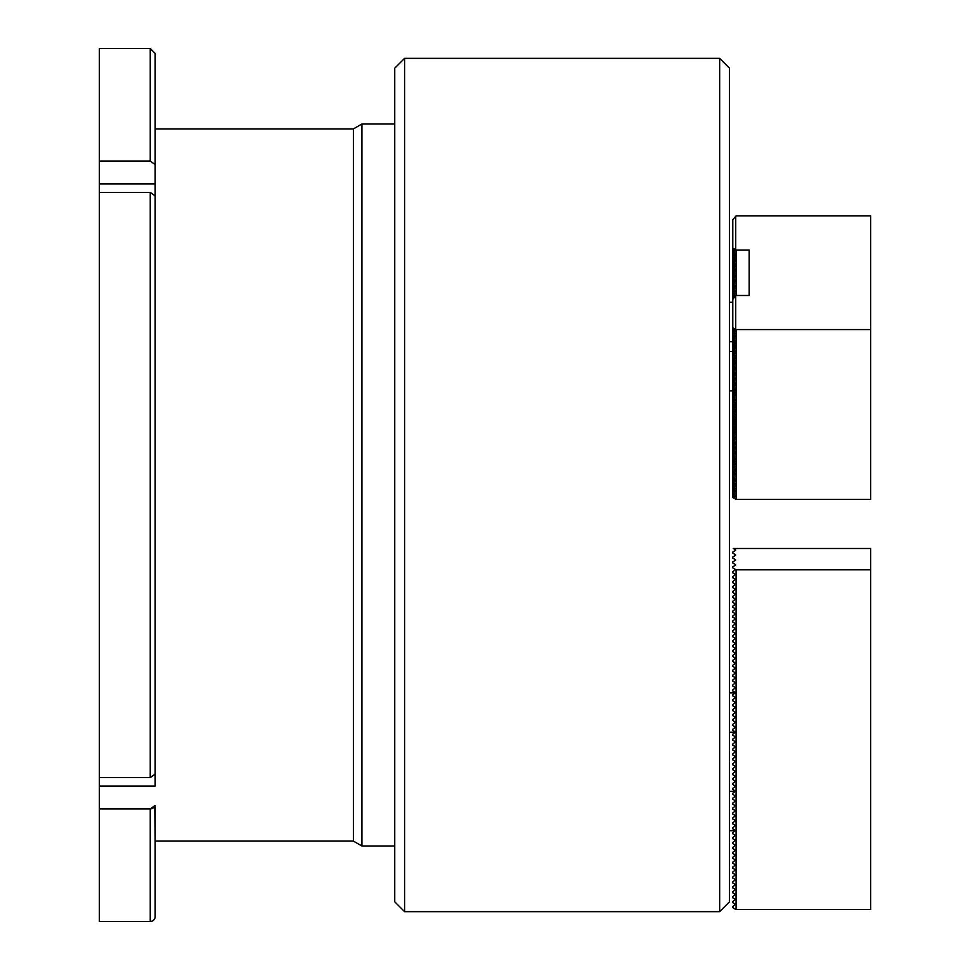 <?xml version="1.0" encoding="UTF-8"?>
<svg xmlns="http://www.w3.org/2000/svg" width="970" height="970" viewBox="0 0 970 970"><rect width="100%" height="100%" fill="white"/><g stroke="black" fill="none" stroke-linecap="round" stroke-linejoin="round"><path stroke-width="1.45" d="M150.241 921.5L150.241 808.919L155.164 805.439L155.164 916.577A4.923 4.923 0 0 1 150.241 921.5L99.364 921.5L99.364 48.5L150.241 48.5L155.164 53.423L155.164 164.56L150.241 161.081L150.241 48.5M155.164 215.219L155.164 128.913L353.395 128.913L353.395 841.087L155.164 841.087L154.788 806.761M154.788 806.773L153.721 807.901M152.12 808.653L150.702 808.907M99.364 161.081L150.241 161.081M99.364 777.588L150.241 777.588L150.241 192.412L99.364 192.412M150.241 192.412L155.164 195.891L155.164 774.109L150.241 777.588M99.364 183.888L155.164 183.888L155.164 164.56M99.364 786.112L155.164 786.112L155.164 221.706M150.241 808.919L99.364 808.919M353.395 841.087L361.931 846.01L361.931 123.99L353.395 128.913M394.741 123.99L361.931 123.99M394.741 846.01L361.931 846.01M719.655 58.345L729.501 68.191L729.501 901.809L719.655 911.654L404.587 911.654L394.741 901.809L394.741 68.191L404.587 58.345L719.655 58.345L719.655 911.654M404.587 58.345L404.587 911.654M735.575 554.755L732.786 553.155L732.786 552.015L735.575 550.402M735.575 559.678L732.786 558.077L732.786 556.938L735.575 555.325M735.575 564.601L732.786 563L732.786 561.86L735.575 560.248M736.072 909.496L736.072 569.814L732.786 567.874L735.575 569.523L732.786 571.706L732.786 572.846L735.575 574.458L732.786 576.629L732.786 577.768L735.575 579.381L732.786 581.551L732.786 582.691L735.575 584.304L732.786 586.474L732.786 587.614L735.575 589.226L732.786 591.397L732.786 592.537L735.575 594.149L732.786 596.32L732.786 597.459L735.575 599.072L732.786 601.242L732.786 602.382L735.575 603.995L732.786 606.165L732.786 607.305L735.575 608.917L732.786 611.088L732.786 612.228L735.575 613.84L732.786 616.011L732.786 617.15L735.575 618.763L732.786 620.933L732.786 622.073L735.575 623.686L732.786 625.856L732.786 626.996L735.575 628.609L732.786 630.779L732.786 631.919L735.575 633.531L732.786 635.702L732.786 636.841L735.575 638.454L732.786 640.624L732.786 641.764L735.575 643.377L732.786 645.547L732.786 646.687L735.575 648.299L732.786 650.47L732.786 651.61L735.575 653.222L732.786 655.393L732.786 656.532L735.575 658.145L732.786 660.315L732.786 661.455L735.575 663.068L732.786 665.238L732.786 666.378L735.575 667.99L732.786 670.161L732.786 671.301L735.575 672.913L732.786 675.084L732.786 676.223L735.575 677.836L732.786 680.006L732.786 681.146L735.575 682.759L732.786 684.929L732.786 686.069L735.575 687.681L732.786 689.852L732.786 690.992L735.575 692.604L732.786 694.775L732.786 695.914L735.575 697.527L732.786 699.697L732.786 700.837L735.575 702.45L732.786 704.62L732.786 705.76L735.575 707.372L732.786 709.543L732.786 710.683L735.575 712.295L732.786 714.466L732.786 715.605L735.575 717.218L732.786 719.4L732.786 720.528L735.575 722.141L732.786 724.323L732.786 725.451L735.575 727.063L732.786 729.246L732.786 730.374L735.575 731.986L732.786 734.169L732.786 735.296L735.575 736.909L732.786 739.091L732.786 740.219L735.575 741.832L732.786 744.014L732.786 745.142L735.575 746.754L732.786 748.937L732.786 750.065L735.575 751.677L732.786 753.86L732.786 754.987L735.575 756.6L732.786 758.782L732.786 759.91L735.575 761.523L732.786 763.705L732.786 764.833L735.575 766.445L732.786 768.628L732.786 769.756L735.575 771.368L732.786 773.551L732.786 774.678L735.575 776.291L732.786 778.473L732.786 779.601L735.575 781.214L732.786 783.396L732.786 784.524L735.575 786.136L732.786 788.319L732.786 789.447L735.575 791.059L732.786 793.242L732.786 794.369L735.575 795.982L732.786 798.164L732.786 799.304L735.575 800.905L732.786 803.087L732.786 804.227L735.575 805.827L732.786 808.01L732.786 809.15L735.575 810.75L732.786 812.933L732.786 814.072L735.575 815.673L732.786 817.855L732.786 818.995L735.575 820.596L732.786 822.778L732.786 823.918L735.575 825.519L732.786 827.701L732.786 828.841L735.575 830.441L732.786 832.624L732.786 833.763L735.575 835.364L732.786 837.546L732.786 838.686L735.575 840.287L732.786 842.469L732.786 843.609L735.575 845.209L732.786 847.392L732.786 848.532L735.575 850.132L732.786 852.315L732.786 853.454L735.575 855.055L732.786 857.237L732.786 858.377L735.575 859.978L732.786 862.16L732.786 863.3L735.575 864.9L732.786 867.083L732.786 868.223L735.575 869.823L732.786 872.006L732.786 873.145L735.575 874.746L732.786 876.928L732.786 878.068L735.575 879.669L732.786 881.851L732.786 882.991L735.575 884.591L732.786 886.774L732.786 887.914L735.575 889.514L732.786 891.697L732.786 892.837L735.575 894.437L732.786 896.619L732.786 897.759L735.575 899.36L732.786 901.542L732.786 902.682L735.575 904.295L732.786 906.465L732.786 907.605L735.733 909.496L870.636 909.496L870.636 548.486L733.223 548.486L735.575 549.832M732.786 567.874L732.786 566.783L735.575 565.17M736.072 569.814L870.636 569.814M732.786 497.561L736.072 499.441L736.072 329.594L732.786 327.702L732.786 497.537L735.575 499.15L732.786 495.646M732.786 299.281L736.072 295.486L749.192 295.486L749.192 250.017L736.072 250.017L732.786 248.114L732.786 327.702M736.072 499.441L870.636 499.441L870.636 329.594L736.072 329.594M732.786 328.272L735.575 331.485L732.786 330.164M732.786 330.734L735.575 333.947L732.786 332.625M732.786 333.195L735.575 336.408L732.786 335.087M732.786 335.656L735.575 338.87L732.786 337.548M732.786 338.118L735.575 341.331L732.786 340.009M732.786 340.579L735.575 343.792L732.786 342.471M732.786 343.041L735.575 346.254L732.786 344.932M732.786 345.502L735.575 348.715L732.786 347.393M732.786 347.963L735.575 351.176L732.786 349.855M732.786 350.425L735.575 353.638L732.786 352.316M732.786 352.886L735.575 356.099L732.786 354.777M732.786 355.347L735.575 358.56L732.786 357.239M732.786 357.809L735.575 361.022L732.786 359.7M732.786 360.27L735.575 363.483L732.786 362.162M732.786 362.731L735.575 365.945L732.786 364.623M732.786 365.193L735.575 368.406L732.786 367.084M732.786 367.654L735.575 370.867L732.786 369.546M732.786 370.116L735.575 373.329L732.786 372.007M732.786 372.577L735.575 375.79L732.786 374.468M732.786 375.038L735.575 378.251L732.786 376.93M732.786 377.5L735.575 380.713L732.786 379.391M732.786 379.961L735.575 383.174L732.786 381.853M732.786 382.422L735.575 385.636L732.786 384.314M732.786 384.884L735.575 388.097L732.786 386.775M732.786 387.345L735.575 390.558L732.786 389.237M732.786 389.807L735.575 393.02L732.786 391.698M732.786 392.268L735.575 395.481L732.786 394.159M732.786 394.729L735.575 397.942L732.786 396.621M732.786 397.191L735.575 400.404L732.786 399.082M732.786 399.652L735.575 402.865L732.786 401.544M732.786 402.113L735.575 405.327L732.786 404.005M732.786 404.575L735.575 407.788L732.786 406.466M732.786 407.036L735.575 410.249L732.786 408.928M732.786 409.498L735.575 412.711L732.786 411.389M732.786 411.959L735.575 415.172L732.786 413.85M732.786 414.42L735.575 417.633L732.786 416.312M732.786 416.882L735.575 420.095L732.786 418.773M732.786 419.343L735.575 422.556L732.786 421.235M732.786 421.804L735.575 425.018L732.786 423.696M732.786 424.266L735.575 427.479L732.786 426.157M732.786 426.727L735.575 429.94L732.786 428.619M732.786 429.189L735.575 432.402L732.786 431.08M732.786 431.65L735.575 434.863L732.786 433.541M732.786 434.111L735.575 437.325L732.786 436.003M732.786 436.573L735.575 439.798L732.786 438.464M732.786 439.034L735.575 442.259L732.786 440.926M732.786 441.495L735.575 444.721L732.786 443.387M732.786 443.957L735.575 447.182L732.786 445.848M732.786 446.418L735.575 449.643L732.786 448.31M732.786 448.88L735.575 452.105L732.786 450.771M732.786 451.341L735.575 454.566L732.786 453.232M732.786 453.802L735.575 457.028L732.786 455.694M732.786 456.264L735.575 459.489L732.786 458.155M732.786 458.725L735.575 461.95L732.786 460.617M732.786 461.186L735.575 464.412L732.786 463.078M732.786 463.648L735.575 466.873L732.786 465.539M732.786 466.109L735.575 469.334L732.786 468.001M732.786 468.571L735.575 471.796L732.786 470.462M732.786 471.032L735.575 474.257L732.786 472.923M732.786 473.493L735.575 476.719L732.786 475.385M732.786 475.955L735.575 479.18L732.786 477.846M732.786 478.416L735.575 481.641L732.786 480.308M732.786 480.877L735.575 484.103L732.786 482.769M732.786 483.339L735.575 486.564L732.786 485.23M732.786 485.8L735.575 489.025L732.786 487.692M732.786 488.262L735.575 491.487L732.786 490.153M732.786 490.723L735.575 493.948L732.786 492.614M732.786 493.184L735.575 496.41L732.786 495.076M749.192 295.486L749.192 250.017M736.072 295.486L736.072 250.017M732.786 248.684L735.575 251.909L732.786 250.575M732.786 251.145L735.575 254.37L732.786 253.037M732.786 253.606L735.575 256.832L732.786 255.498M732.786 256.068L735.575 259.293L732.786 257.959M732.786 258.529L735.575 261.754L732.786 260.421M732.786 260.991L735.575 264.216L732.786 262.882M732.786 263.452L735.575 266.677L732.786 265.344M732.786 265.913L735.575 269.139L732.786 267.805M732.786 268.375L735.575 271.6L732.786 270.266M732.786 270.836L735.575 274.061L732.786 272.728M732.786 273.298L735.575 276.523L732.786 275.189M732.786 275.759L735.575 278.984L732.786 277.65M732.786 278.22L735.575 281.445L732.786 280.112M732.786 280.682L735.575 283.907L732.786 282.573M732.786 283.143L735.575 286.368L732.786 285.034M732.786 285.604L735.575 288.83L732.786 287.496M732.786 288.066L735.575 291.291L732.786 289.957M732.786 290.527L735.575 293.752L732.786 292.419M732.786 292.988L735.515 296.141M735.321 296.347L732.786 294.892M732.786 295.45L734.448 297.366M733.902 297.996L732.786 297.353M732.786 297.911L733.381 298.602M870.636 329.594L870.636 215.91L736.072 215.91L732.786 219.693L732.786 248.114M735.733 216.189L735.733 249.726M735.733 295.777L735.733 329.315M735.575 296.056L735.575 329.315M735.575 216.48L735.575 249.726M729.501 791.35L735.733 791.35M729.501 830.732L735.733 830.732M729.501 732.265L735.733 732.265M729.501 692.883L735.733 692.883M729.501 390.898L732.786 390.898L729.501 390.898M729.501 351.516L732.786 351.516M729.501 341.67L732.786 341.67L729.501 341.67M729.501 302.288L732.786 302.288M735.733 388.388L735.733 390.849M735.733 403.156L735.733 408.079M735.733 417.924L735.733 432.693"/></g></svg>
